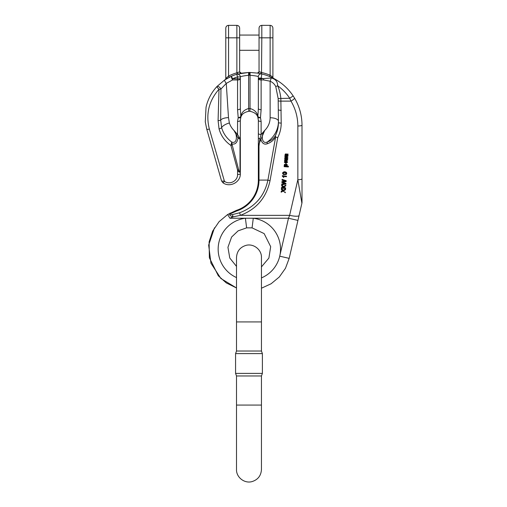 <?xml version="1.0" encoding="UTF-8"?>
<svg xmlns="http://www.w3.org/2000/svg" width="507" height="507" viewBox="0 0 507 507"><rect width="100%" height="100%" fill="white"/><g stroke="black" fill="none" stroke-linecap="round" stroke-linejoin="round"><path stroke-width="0.76" d="M284.199 165.878L284.161 166.683L284.351 165.89M284.199 166.182L284.68 166.214L284.218 165.345L284.465 164.407L286.658 164.154L287.19 164.667L286.854 166.366L288.388 166.176L287.165 166.087M286.753 173.489L286.278 174.497L283.388 174.554L282.557 173.312C283.261 171.905 284.598 171.753 286.569 172.862L286.569 172.557C284.909 171.372 283.571 171.524 282.557 173.014L282.557 173.217M283.996 190.981L283.705 190.746L285.523 189.694L285.568 189.035L283.255 190.372L281.417 188.87L281.372 189.479L282.786 190.657L281.22 191.551L281.17 192.21L281.22 191.253L282.786 190.359M281.372 189.479L281.417 188.566L283.255 190.074L285.568 189.035M281.753 183.978L281.708 184.833L281.753 183.978L285.378 183.426M281.93 181.576L281.879 182.564L281.93 181.576L284.858 181.05M282.088 179.351L282.05 180.213L282.088 179.351L286.163 180.695L286.119 181.582L282.9 182.165M282.9 182.425L285.98 183.445L282.988 182.152M282.367 175.929L286.512 176.221L282.367 175.631L282.342 176.252L282.367 175.631M286.512 176.221L286.474 176.721L283.248 176.493L283.781 177.539L283.248 176.195M288.052 155.56L287.875 154.711M285.929 156.086L285.809 156.587L285.023 155.864L285.365 154.255L288.134 154.103L287.703 154.743L288.058 155.706L287.761 156.549L286.455 156.365L286.157 154.679L285.428 155.313L285.929 156.086L285.428 155.015M288.134 154.103L285.365 153.957L285.023 155.567M261.815 25.35L270.13 25.35L270.13 37.822L261.815 37.822L261.815 25.35C260.129 25.515 259.21 26.44 259.045 28.119L259.045 71.734L257.493 73.109A1.388 1.382 180 0 0 259.045 71.734L259.045 71.734A1.388 1.388 0 0 1 257.442 73.097L261.777 73.959L261.124 78.781L271.08 77.989C275.447 78.908 277.64 81.494 277.652 85.746A26.231 11.084 -90 0 1 280.84 98.238L281.214 123.087C281.195 128.208 280.035 133.049 277.735 137.625L275.612 137.048C273.527 140.363 270.713 142.613 267.164 143.798C264.204 144.856 262.081 143.354 260.807 139.298A2.769 1.103 21.4 0 0 259.901 138.658L258.348 151.555L258.348 120.279L257.86 117.358C257.112 114.265 254.451 112.243 249.875 111.287A9.006 9.006 0 0 0 248.81 111.287C244.235 112.243 241.573 114.265 240.825 117.358L240.337 120.279L240.337 173.648C240.692 182.286 229.684 187.983 222.839 182.697L221.515 180.822L206.704 129L205.278 121.838L206.038 107.262C207.832 99.353 211.482 92.426 216.996 86.475L224.728 79.929L231.426 76.246A44.35 44.35 0 0 1 236.775 74.288L237.65 74.041L237.251 74.149L236.87 72.818L239.64 71.848A1.388 1.388 0 0 0 241.281 73.211L248.601 72.476A44.35 44.35 0 0 1 249.343 72.469A52.665 52.665 0 0 1 250.071 72.476L257.442 73.097L250.071 72.476A52.665 52.665 0 0 0 249.343 72.469A44.35 44.35 0 0 0 248.601 72.476L237.65 74.041L237.143 72.704L239.64 71.855A1.388 1.382 180 0 0 241.218 73.23L241.281 73.211A1.388 1.388 0 0 1 241.11 73.23M277.735 137.625L270.041 180.669C266.346 197.698 256.466 209.258 240.394 215.342L232.922 216.914L229.95 218.232L232.928 216.914C229.582 215.703 228.644 214.423 230.134 213.079L231.141 213.422C229.944 214.467 230.419 214.848 232.561 214.556L239.602 212.794C255.084 206.869 264.521 195.968 267.918 180.093L275.612 137.048M239.602 212.794L240.394 215.342L289.617 215.342A9.703 1.971 -167 0 0 299.073 215.507L301.899 203.263L297.85 179.706L297.85 125.996C297.793 117.092 295.505 108.796 290.98 101.121L289.706 98.238L293.166 95.931L294.554 98.124C299.46 106.457 301.944 115.457 302.007 125.128L302.007 202.325A4.157 4.157 0 0 1 301.899 203.263L297.939 220.412L288.483 218.232L289.617 215.342L297.85 179.706A4.157 0.868 0 0 0 302.007 178.838L302.007 125.128C301.944 115.457 299.46 106.457 294.554 98.124L293.166 95.931A52.665 52.665 0 0 0 261.777 73.959A52.665 52.665 0 0 1 293.166 95.931M284.63 159.984L284.592 160.808L284.63 159.984L286.442 159.623M284.757 158.228L284.719 159.065L284.757 158.228L286.55 157.924M284.89 156.492L284.852 157.316L284.89 156.492L287.856 157.614L287.818 158.457L285.441 158.849L287.735 159.572L286.075 158.748M286.715 160.858L286.594 161.651L286.715 160.858L287.564 162.12M284.44 162.031L284.921 161.093L286.246 160.814L286.081 163.33L287.089 162.291M287.089 162.183L286.081 163.032M281.499 187.381L281.461 188.224L281.499 187.381L283.217 187.495M281.702 184.662L281.645 185.72L281.702 184.662M281.702 184.96L283.28 186.804L285.853 185.169L283.28 186.506L281.835 184.814M285.853 185.169L285.802 185.841L283.609 187.184L284.193 187.869L285.65 187.97L283.781 187.083M271.08 77.989A2.769 0.412 108.7 0 1 270.13 81.221L270.13 117.757A20.787 18.841 180 0 1 264.711 130.438C260.642 134.805 261.808 145.04 267.557 141.84C270.789 140.876 273.362 138.899 275.263 135.908C277.367 131.693 278.425 127.225 278.444 122.504L278.159 98.535L275.77 86.608C274.572 84.124 272.69 82.33 270.13 81.221L263.646 79.954L261.124 79.954L261.124 109.677L260.484 117.624L261.124 121.452L261.124 134.532L264.711 130.438L259.001 143.918L259.001 180.093A32.524 32.524 0 0 1 236.699 210.969L236.496 210.354L227.624 214.524L219.1 221.654L212.648 231.135L209.112 241.871L209.366 257.74L218.308 275.776L226.274 282.912L236.509 287.976L220.9 278.52L210.956 263.215L208.662 245.115L214.48 227.814M273.349 78.262L273.647 78.414A1.388 1.388 0 0 1 273.641 78.408L273.647 78.414A1.388 1.388 0 0 1 273.641 78.408L269.597 76.519L270.13 75.239L270.13 37.822L272.899 37.822L272.899 28.119C272.734 26.44 271.815 25.515 270.13 25.35M272.899 37.822L272.899 77.184L270.13 75.239L272.899 77.184A1.388 1.388 0 0 0 273.647 78.414L273.355 78.262L273.647 78.414A1.388 1.388 0 0 1 272.899 77.184M228.556 25.35C226.87 25.515 225.945 26.44 225.78 28.119L225.78 37.822L228.556 37.822L228.556 76.082L225.78 78.484L225.78 37.822L225.78 78.484L228.556 76.082A45.731 45.731 0 0 1 236.87 72.818L236.87 37.822L239.64 37.822L239.64 28.119C239.475 26.44 238.556 25.515 236.87 25.35L236.87 37.822L228.556 37.822L228.556 25.35L236.87 25.35M239.64 37.822L239.64 71.855M259.045 50.294L239.64 50.294L239.64 71.817M227.782 78.059L225.159 79.643M222.839 182.697A2.769 0.507 -54.7 0 0 224.443 181.284C229.576 185.251 237.834 180.98 237.561 174.497L237.561 170.048C239.241 172.862 240.166 172.919 240.337 170.232L240.337 173.648C240.692 182.286 229.684 187.983 222.839 182.697L221.515 180.822L206.704 129L205.278 121.838L206.038 107.262C207.832 99.353 211.482 92.426 216.996 86.475A2.769 1.134 43.2 0 1 218.91 86.849A2.769 1.134 43.2 0 1 220.951 89.036L220.684 120.058L221.629 127.682C223.308 133.525 226.673 138.31 231.724 142.049C237.32 144.375 237.65 134.482 233.974 130.438L237.561 134.532L239.849 138.386L240.337 137.359L240.007 139.051L238.017 138.145C237.162 142.816 235.128 144.736 231.921 143.918L238.626 169.623C239.462 172.462 239.925 172.665 240.007 170.232L240.007 139.051A2.769 1.844 -131.7 0 1 239.849 138.386M225.406 79.479L225.152 79.65A1.388 1.388 0 0 0 225.78 78.484A1.388 1.388 0 0 1 225.152 79.65M238.854 137.112A2.769 1.622 -37.3 0 0 238.017 138.145L236.63 135.331A2.769 0.913 -41.8 0 1 237.561 134.532L237.561 121.452A2.769 1.172 0 0 0 240.337 120.279L240.337 137.359M258.348 180.093L258.348 151.555L258.348 180.093A31.871 31.871 0 0 1 236.496 210.354A31.871 31.871 0 0 0 258.348 180.093L267.918 180.093A2.769 0.57 -169.9 0 0 270.041 180.669M258.348 138.012A2.769 0.716 180 0 0 259.901 138.658L261.124 134.532A2.769 1.172 180 0 1 258.348 133.36L258.348 120.279A2.769 1.172 180 0 0 261.124 121.452L260.484 117.624A2.769 1.16 -170.6 0 1 257.873 116.458L258.348 108.504L258.348 76.652C257.854 76.221 255.084 75.752 250.033 75.245L250.071 72.476L257.448 73.097M248.81 111.287C244.235 112.243 241.573 114.265 240.825 117.358A2.769 1.87 19 0 0 240.812 116.458C241.528 112.434 244.14 109.791 248.652 108.523L248.81 111.287A9.006 9.006 0 0 1 249.875 111.287C254.451 112.243 257.112 114.265 257.86 117.358A2.769 1.87 -19 0 1 257.873 116.458C257.157 112.434 254.546 109.791 250.033 108.523L249.875 111.287M281.214 123.087A2.769 0.577 0 0 1 278.444 122.504L278.444 121.268A29.102 26.377 0 0 1 267.557 141.84A2.769 2.079 -108.2 0 0 267.164 143.798M236.699 210.969L231.141 213.422L236.699 210.969A32.524 32.524 0 0 0 259.001 180.093M248.601 72.476L241.275 73.211L248.601 72.476L248.652 108.523A11.781 11.781 0 0 1 250.033 108.523L250.033 75.245A49.889 49.889 0 0 0 249.343 75.239A41.574 41.574 0 0 0 248.652 75.245C243.594 75.854 240.825 76.418 240.337 76.944L240.337 108.504L240.812 116.458A2.769 1.16 -9.4 0 1 238.201 117.624L237.561 109.677A2.769 1.172 -0 0 0 240.337 108.504L240.337 78.781L240.337 108.504M237.561 109.677L237.561 79.954L232.548 79.954L226.268 83.401L220.951 89.036L226.268 83.401L228.492 117.637L229.373 122.992A20.787 18.841 180 0 0 233.974 130.438L236.63 135.331M236.509 277.583A31.181 31.181 0 0 1 245.401 218.232L246.624 227.858L238.138 230.837L231.61 237.035L227.941 247.289L229.772 258.025L236.509 266.39M261.454 266.904L268.894 258.063L270.675 246.649L264.141 233.594L252.061 227.858L253.285 218.232A31.181 31.181 0 0 1 261.454 277.899M252.061 227.858L246.624 227.858M297.939 220.412L289.174 258.361L285.454 268.317L279.3 276.987L271.106 283.762L261.454 288.21M260.921 73.749L261.409 72.4L259.045 71.734L261.815 72.539A54.046 54.046 0 0 1 270.13 75.239M259.039 71.785A1.388 1.388 0 0 1 258.893 72.362M238.626 169.623A1.388 0.412 -15.1 0 1 237.561 170.048L230.913 145.446C224.924 141.257 220.97 135.749 219.049 128.924L218.08 120.539L219.018 89.226C208.84 100.83 205.627 114.119 209.366 129.089L224.443 181.284M261.124 109.677A2.769 1.172 180 0 1 258.348 108.504L258.348 78.781L261.124 78.781L261.124 79.954A2.769 1.172 180 0 1 258.348 78.781M219.049 128.924A2.769 0.824 -15 0 0 221.629 127.682A8.315 3.378 162.3 0 1 229.373 122.992M227.624 214.524L229.95 218.232L288.483 218.232L279.725 256.181L289.174 258.361M294.554 98.124A4.157 0.748 -30.9 0 1 290.98 101.121L289.706 98.238A48.507 48.507 0 0 0 277.652 85.746L275.77 86.608M297.85 125.996A4.157 0.868 0 0 0 302.007 125.128M240.337 173.648A2.769 0.849 180 0 1 237.561 174.497M221.515 180.822A2.769 0.818 -15.9 0 0 224.176 180.91M206.704 129A2.769 0.818 -15.9 0 0 209.366 129.089M220.951 89.036A2.769 0.849 1.8 0 1 219.018 89.226A2.769 0.634 -136.8 0 1 218.118 88.376A2.769 0.634 -136.8 0 1 216.996 86.475M236.775 74.288A2.769 2.769 0 0 1 240.337 76.944L237.561 76.944L236.775 74.288A2.769 2.769 0 0 1 240.337 76.944A2.769 2.769 0 0 0 236.775 74.288A44.35 44.35 0 0 0 231.426 76.246L232.548 78.781L237.561 78.781L237.561 76.944A41.574 41.574 0 0 0 232.548 78.781L232.548 79.954A2.769 0.513 -113.8 0 1 231.426 76.246A44.35 44.35 0 0 0 229.183 77.318L228.556 76.082M226.268 83.401A2.769 0.697 -123.7 0 1 224.728 79.929M231.724 142.049L231.921 143.918A1.388 0.431 15.9 0 0 231.357 143.633L231.724 142.049M231.978 145.015A1.388 0.412 -15.1 0 1 230.913 145.446L231.357 143.633M232.928 216.907L232.561 214.556M275.263 135.908L275.713 136.77M258.348 78.078L261.124 78.078A48.507 48.507 0 0 1 263.646 78.781L263.646 79.954M278.444 109.74A2.769 0.577 0 0 0 281.214 110.317M278.159 98.535L289.706 98.238M258.348 76.652A2.769 2.769 0 0 1 261.777 73.959M237.561 121.452L238.201 117.624A2.769 1.115 19 0 0 240.825 117.358M237.561 79.954A2.769 1.172 0 0 0 240.337 78.781L237.561 78.781L237.561 79.954M260.484 117.624A2.769 1.115 161 0 1 257.86 117.358M259.001 143.918L258.348 143.918M240.337 170.232L240.007 170.232M261.498 73.889L261.815 37.822L259.045 37.822M287.735 159.572L287.697 160.123L284.592 160.808M284.63 160.282L286.436 159.623M286.436 159.92L287.082 159.819L284.719 159.065M284.757 158.533L286.582 158.216L284.852 157.316M286.582 158.216L287.139 158.127L286.569 157.93M284.89 156.79L287.856 157.918M286.74 155.529L286.93 156.175L287.589 155.7L286.791 154.724L286.74 155.529L286.632 154.407M286.797 155.966L286.74 155.231M286.93 156.175L286.797 155.668M287.444 156.131L286.93 155.877M287.589 155.395L287.444 155.833M285.023 155.864L284.959 154.889M283.781 177.539L282.342 176.252M285.98 183.445L285.935 184.073L281.708 184.833M281.753 184.275L285.378 183.724L281.879 182.564M281.93 181.88L284.072 181.17M284.072 181.474L285.561 181.259L282.05 180.213M282.088 179.649L286.163 180.999M281.17 192.21L283.223 191.025L285.295 192.755L285.346 192.09M286.005 172.976L286.278 173.578L286.005 172.976C284.37 172.424 283.375 172.551 283.026 173.356L283.274 173.933C285.023 174.49 286.024 174.37 286.278 173.578L286.278 173.451M286.278 173.274C285.511 174.167 284.509 174.288 283.274 173.635L283.026 173.058M285.612 163.298L285.739 161.581L284.909 162.367L285.612 163.298L284.909 162.069M285.714 161.581L285.612 162.994M286.994 161.993L286.594 161.651M286.715 161.163L287.564 162.373L284.433 162.449M284.44 162.335L284.921 161.093M284.921 161.397L286.246 161.112M284.909 162.367L285.073 162.684M285.65 187.97L285.606 188.515L281.461 188.224M281.499 187.679L283.495 187.818L281.645 185.72M286.632 165.029L286.861 165.599L286.632 165.029C285.656 164.547 285.004 164.68 284.68 165.428L284.934 165.992C285.973 166.473 286.613 166.34 286.861 165.599L286.861 165.472M286.861 165.301L284.934 165.694L284.68 165.13M288.388 166.473L288.35 166.974L284.161 166.683M284.313 165.833L284.465 164.407M284.465 164.712L286.658 164.154M286.658 164.458L287.19 164.965L287.184 166.062M225.78 37.822L225.78 50.294M261.454 351.021L236.509 351.021L236.509 321.92L261.454 321.92L261.454 351.021L262.385 353.594L235.571 353.594L235.571 373.399L262.385 373.399L262.385 353.594M236.509 405.074L236.509 375.966L261.454 375.966L261.454 405.074L236.509 405.074L236.509 469.514C236.199 477.125 244.222 483.697 251.852 481.65C257.848 479.818 261.048 475.769 261.454 469.514L261.454 405.074M261.454 375.966L262.385 373.399M290.98 101.121L281.011 101.121A2.769 0.577 -2.5 0 1 278.292 100.766M231.426 76.246A44.35 44.35 0 0 0 229.183 77.318M218.08 120.539A2.769 0.849 1.8 0 0 220.684 120.058A8.315 3.511 179 0 1 228.492 117.637M270.13 117.757A8.315 3.511 180 0 1 278.444 121.268M249.343 75.239L249.343 72.469M260.896 73.749L261.27 73.832M206.038 107.262L205.284 121.832M241.281 73.211L239.64 71.848M259.045 35.053L239.64 35.053M261.454 321.92L261.454 257.48C261.758 249.869 253.734 243.297 246.104 245.344C240.109 247.175 236.908 251.219 236.509 257.48L236.509 321.92M236.509 351.021L235.571 353.594M236.509 375.966L235.571 373.399"/></g></svg>
